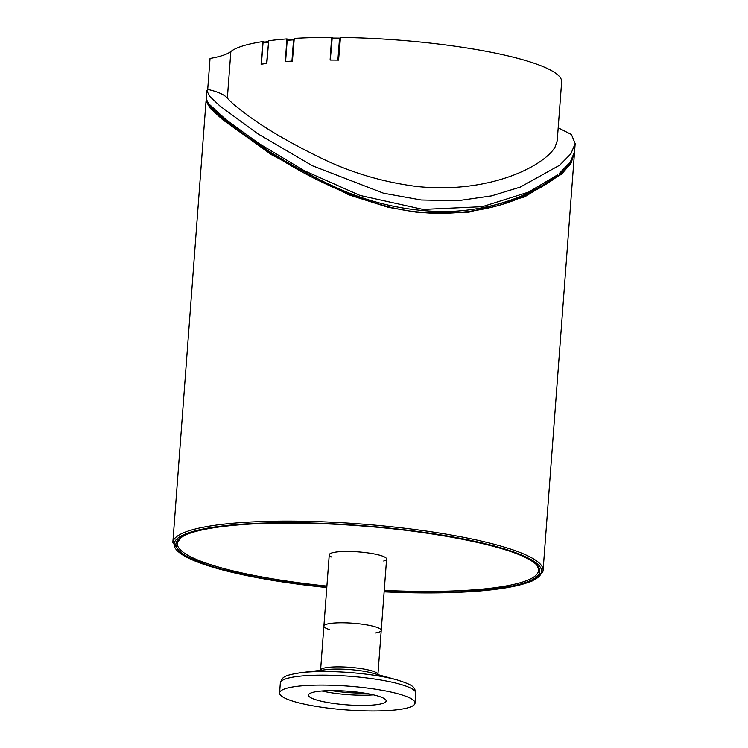 <?xml version="1.0" encoding="UTF-8"?>
<svg xmlns="http://www.w3.org/2000/svg" width="748" height="748" viewBox="0 0 748 748"><rect width="100%" height="100%" fill="white"/><g stroke="black" fill="none" stroke-linecap="round" stroke-linejoin="round"><path stroke-width="1.12" d="M329.307 629.517A28.751 5.049 4.3 0 1 323.893 626.095A28.751 5.049 4.3 0 1 324.464 625.197A28.751 5.049 4.3 0 1 355.618 623.439A28.751 5.049 4.3 0 1 381.228 630.405A28.751 5.049 4.3 0 1 380.657 631.303A28.751 5.049 4.3 0 1 375.356 632.976M331.803 557.101A28.751 5.049 4.3 0 1 330.738 556.549A28.751 5.049 4.3 0 1 329.251 554.764A28.751 5.049 4.3 0 1 353.495 551.594A28.751 5.049 4.3 0 1 385.108 557.288A28.751 5.049 4.3 0 1 386.594 559.074A28.751 5.049 4.3 0 1 383.724 561.009M537.345 566.32A181.109 31.809 4.3 0 1 538.523 570.5A181.109 31.809 4.3 0 1 384.238 590.396M326.895 586.077A181.109 31.809 4.3 0 1 186.663 554.577A181.109 31.809 4.3 0 1 177.323 543.338A181.109 31.809 4.3 0 1 179.118 539.383M571.537 160.166C565.937 172.386 548.106 185.233 518.055 198.725C485.863 212.46 442.704 215.583 418.45 211.965C401.218 210.777 378.413 204.98 350.055 194.592C321.855 183.045 296.517 169.927 274.058 155.219C233.348 128.198 211.151 110.508 207.467 102.158M206.411 100.092L206.037 101.111L210.216 108.208L222.708 119.727L271.889 154.948L348.802 194.826L388.09 207.271L418.45 212.572L468.725 212.226L524.619 196.911L561.655 174.041L570.911 163.485L574.389 153.078M378.161 675.491L377.918 674.509A28.751 5.049 -175.7 0 0 352.299 667.534A28.751 5.049 -175.7 0 0 321.144 669.292A28.751 5.049 -175.7 0 0 320.574 670.199L323.893 626.095A28.751 5.049 4.3 0 1 324.464 625.197A28.751 5.049 4.3 0 1 355.618 623.439A28.751 5.049 4.3 0 1 381.228 630.405L386.594 559.074M385.37 702.166A38.943 6.835 4.3 0 1 343.173 704.551A38.943 6.835 4.3 0 1 308.485 695.116A38.943 6.835 4.3 0 1 309.261 693.892A38.943 6.835 4.3 0 1 351.448 691.517A38.943 6.835 4.3 0 1 386.146 700.951A38.943 6.835 4.3 0 1 385.37 702.166M280.939 690.815A67.918 11.931 4.3 0 1 354.533 686.664A67.918 11.931 4.3 0 1 415.037 703.129A67.918 11.931 4.3 0 1 413.691 705.252A67.918 11.931 4.3 0 1 340.097 709.403A67.918 11.931 4.3 0 1 279.584 692.938A67.918 11.931 4.3 0 1 280.939 690.815M292.365 61.093L292.403 61.084A167.524 29.424 -175.7 0 0 285.334 61.57L286.886 38.915A167.524 29.424 -175.7 0 0 268.682 40.747L266.84 63.44A167.524 29.424 -175.7 0 0 261.099 64.244L262.679 41.598A167.524 29.424 -175.7 0 0 230.852 51.519A126.328 22.188 4.3 0 1 210.038 58.475L207.71 89.405L206.803 90.845L210.038 96.651L219.875 105.936L257.564 133.63L312.402 165.757L383.565 193.227L421.208 199.997L457.804 200.726L491.539 195.883L520.225 187.112L559.672 165.196L570.855 153.826L575.165 143.635L571.453 134.528L558.186 127.814M262.679 41.598L264.801 42.056M286.886 38.915L288.84 39.494M207.71 89.405C217.705 91.658 224.25 94.566 227.355 98.128C230.496 101.84 236.471 106.955 245.26 113.472C263.857 127.73 289.981 143.008 323.604 159.296C352.888 173.227 384.033 182.297 417.029 186.514C490.875 194.097 544.46 165.411 555.016 147.141L557.213 140.811L561.645 81.878A167.524 29.424 -175.7 0 0 340.462 37.456L338.564 60.13A167.524 29.424 -175.7 0 0 330.102 60.064L331.626 37.4A167.524 29.424 -175.7 0 0 294.263 38.41L292.403 61.093M331.626 37.4L332.869 38.083M208.449 103.533L209.702 105.131C221.689 118.913 269.345 157.248 335.805 187.355C371.017 203.391 407.772 211.478 446.07 211.619C499.299 210.31 537.924 190.908 557.69 174.798L528.565 192.105L482.413 206.663L423.059 209.431L359.975 195.434L304.212 170.675L259.285 143.719L226.457 120.045L208.449 103.533L206.214 98.801L206.803 90.845M575.165 143.635L574.548 151.816L570.303 162.054L559.382 173.396M268.56 41.561L263.773 42.243A0.907 0.692 81.9 0 0 263.006 42.982L261.407 64.197M293.917 39.167L287.812 39.588A0.907 0.561 86.1 0 0 287.185 40.308L285.586 61.551M339.751 38.139L332.196 38.073L330.279 60.074M384.154 591.518A182.475 32.052 -175.7 0 0 539.747 570.098A182.475 32.052 -175.7 0 0 373.346 526.919A182.475 32.052 -175.7 0 0 179.52 538.42A182.475 32.052 -175.7 0 0 326.811 587.208M537.962 577.391A184.279 32.37 4.3 0 1 384.126 591.846L455.597 592.444L515.802 585.983L532.324 580.915L542.805 571.855L543.076 570.397A185.644 32.603 -175.7 0 0 377.684 525.405A185.644 32.603 -175.7 0 0 176.528 536.746A185.644 32.603 -175.7 0 0 172.835 542.552L182.026 554.661L213.068 567.302L263.661 578.84L326.783 587.554A184.279 32.37 4.3 0 1 177.753 538.223A184.279 32.37 4.3 0 1 394.43 528.668A184.279 32.37 4.3 0 1 537.962 577.391M396.982 679.895A64.562 11.342 4.3 0 0 300.911 672.676L326.427 669.619A30.762 5.404 4.3 0 1 372.205 673.06L396.982 679.895C413.812 685.299 414.607 686.823 415.785 693.2A67.918 11.931 4.3 0 0 355.272 676.744A67.918 11.931 4.3 0 0 281.678 680.895A67.918 11.931 4.3 0 0 280.332 683.018L279.584 692.938M364.239 693.097A37.129 6.517 4.3 0 1 340.845 691.9A37.129 6.517 4.3 0 1 331.317 690.619M373.402 694.855A38.943 6.835 4.3 0 1 340.349 693.966A38.943 6.835 4.3 0 1 321.995 690.993M230.852 51.519L227.355 98.128M268.56 42.225L266.578 63.468M268.616 41.542A0.907 0.692 81.9 0 0 268.177 42.243L263.006 42.982M294.142 39.887L293.543 39.878L291.944 61.121M287.681 39.569L294.039 39.139A0.907 0.561 86.1 0 1 294.17 39.158A0.907 0.692 106.4 0 1 294.207 39.148A0.907 0.907 0 0 0 294.039 39.139A0.907 0.561 86.1 0 0 293.543 39.878L287.185 40.308M340.331 38.943L339.489 38.859L337.89 60.12M332.196 38.073L339.873 38.139A0.907 0.832 118.6 0 1 340.387 38.344L340.237 38.242A0.907 0.907 0 0 0 339.807 38.129L339.489 38.859L331.878 38.812M323.893 626.095L329.251 554.764M177.351 542.898L180.474 538.149C192.423 527.77 246.242 521.403 312.028 523.394C420.114 525.629 541.393 550.397 538.56 570.051M206.027 101.111L172.835 542.552M574.342 154.527L543.076 570.397M320.574 670.199L320.181 671.134M377.918 674.509L381.228 630.405M415.037 703.129L415.785 693.2M300.911 672.676C283.464 675.5 282.445 676.884 280.332 683.018M263.577 42.234L268.616 41.523"/></g></svg>
